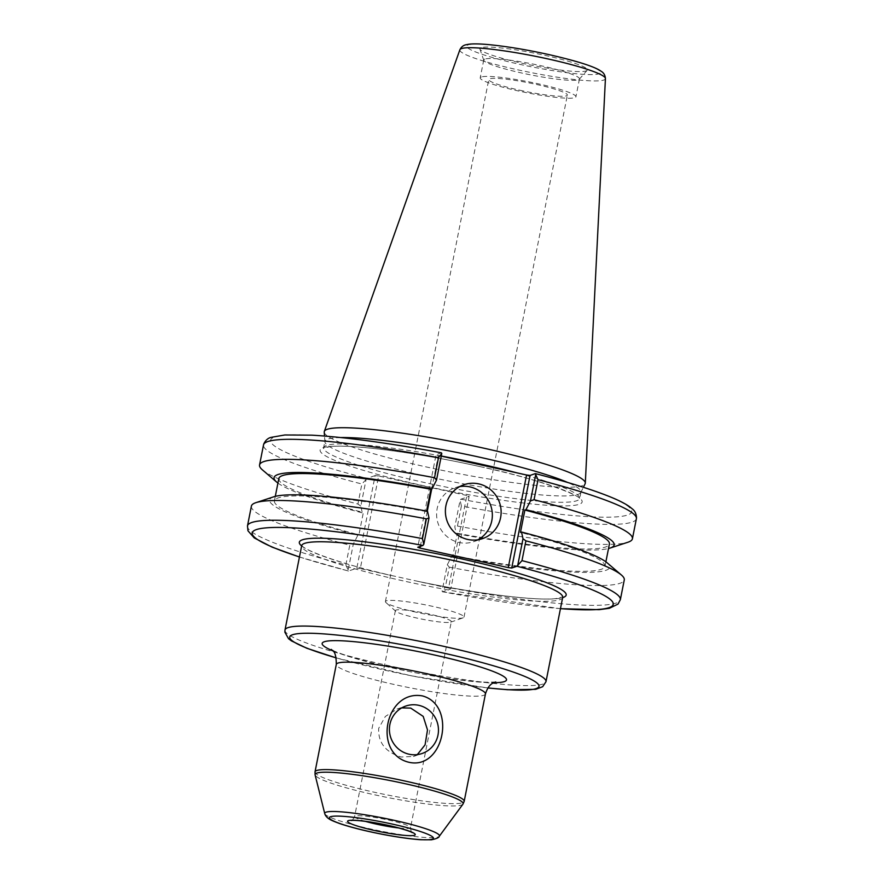 <?xml version="1.0" encoding="UTF-8"?>
<svg xmlns="http://www.w3.org/2000/svg" width="884" height="884" viewBox="0 0 884 884"><rect width="100%" height="100%" fill="white"/><g stroke="black" fill="none" stroke-linecap="round" stroke-linejoin="round"><path stroke-width="0.66" stroke-dasharray="4.42 3.31" d="M401.734 707.885L397.082 709.056L385.369 716.438L378.695 728.317C378.009 742.549 385.457 752.107 401.027 757.002L413.381 756.494L417.314 754.616M429.337 614.06A28.509 3.238 -168.8 0 0 395.391 610.579A28.509 3.238 -168.8 0 0 395.789 611.286A28.509 3.238 -168.8 0 0 417.392 618.17A28.509 3.238 -168.8 0 0 450.696 622.159A28.509 3.238 -168.8 0 0 451.326 621.651A28.509 3.238 -168.8 0 0 429.337 614.06M466.885 495.515L378.639 476.001L360.296 568.611L448.542 588.125L466.885 495.515L469.128 496.366L450.785 588.976L442.586 591.794L442.077 591.186L445.37 586.965A190.049 21.559 -168.8 0 0 620.347 599.706M416.309 612.236A40.067 4.542 11.2 0 1 385.954 602.556A40.067 4.542 11.2 0 1 385.402 601.562A40.067 4.542 11.2 0 1 425.58 604.888A40.067 4.542 11.2 0 1 464.001 617.131A40.067 4.542 11.2 0 1 463.117 617.839A40.067 4.542 11.2 0 1 416.309 612.236M519.67 90.212A40.067 4.542 -168.8 0 0 567.362 95.107A40.067 4.542 -168.8 0 0 528.941 82.864A40.067 4.542 -168.8 0 0 488.764 79.549A40.067 4.542 -168.8 0 0 519.67 90.212M441.79 453.459L441.282 452.851L436.088 454.63L417.756 547.24M431.69 489.007L438.331 455.481L436.088 454.63M438.331 455.481L441.26 456.122M560.467 608.623A184.06 20.884 11.2 0 1 442.586 591.794L442.077 591.186L447.304 564.788L451.857 555.981L452.917 555.616L457.337 533.273L456.277 533.638L454.807 526.897L460.089 500.256L460.929 499.184L469.128 496.366M247.487 525.881A190.049 21.559 -168.8 0 0 345.854 564.953L348.594 571.009L356.804 568.191L375.136 475.581L378.639 476.001M375.136 475.581L366.937 478.399L366.098 479.471L360.827 506.123L362.285 512.864L363.346 512.499L358.926 534.842L357.865 535.207L353.324 544.014L348.097 570.401L348.594 571.009A184.06 20.884 11.2 0 1 299.455 556.942M340.837 437.558A130.489 14.807 -168.8 0 0 327.853 439.083A130.489 14.807 -168.8 0 0 324.925 441.403A130.489 14.807 -168.8 0 0 324.903 441.856A130.489 14.807 -168.8 0 0 450.067 481.261A130.489 14.807 -168.8 0 0 580.799 492.521A130.489 14.807 -168.8 0 0 580.943 492.09A130.489 14.807 -168.8 0 0 567.705 482.476M447.304 564.788L449.293 567.185L445.37 586.965M450.785 588.976L448.542 588.125M360.296 568.611L356.804 568.191M427.536 511.25L426.475 511.615L426.585 511.074M366.098 479.471L361.887 484.012A190.049 21.559 11.2 0 1 263.52 444.928M262.404 469.868A190.049 21.559 -168.8 0 0 357.921 504.035L361.887 484.012M360.827 506.123L357.921 504.035M636.381 518.764A190.049 21.559 11.2 0 1 461.404 506.013L460.089 500.256M461.404 506.013L457.437 526.046L454.807 526.897M481.106 47.714A54.775 6.21 -168.8 0 0 479.924 49.106A54.775 6.21 -168.8 0 0 532.4 65.416A54.775 6.21 -168.8 0 0 587.142 70.344A54.775 6.21 -168.8 0 0 541.737 54.653A54.775 6.21 -168.8 0 0 481.106 47.714M324.24 432.121A133.031 15.094 -168.8 0 0 451.834 472.299A133.031 15.094 -168.8 0 0 585.12 483.769M420.342 546.356L427.292 511.206M345.854 564.953L349.766 545.185L353.324 544.014M251.399 506.101A190.049 21.559 -168.8 0 0 349.766 545.185M449.293 567.185A190.049 21.559 -168.8 0 0 624.27 579.937M457.437 526.046A190.049 21.559 -168.8 0 0 627.905 542.246M459.735 486.598A28.509 27.802 71 0 0 455.216 487.725A28.509 27.802 71 0 0 438.188 523.726A28.509 27.802 71 0 0 473.747 541.649A28.509 27.802 71 0 0 478.012 539.759M456.277 533.638A173.341 19.669 -168.8 0 0 608.512 548.533M457.337 533.273A168.501 19.117 -168.8 0 0 609.408 544.003M452.917 555.616A168.501 19.117 -168.8 0 0 604.987 566.346A168.501 19.117 -168.8 0 0 520.466 532.4M426.475 511.615A168.501 19.117 -168.8 0 0 274.405 500.885A168.501 19.117 -168.8 0 0 358.926 534.842M278.825 478.542A168.501 19.117 -168.8 0 0 363.346 512.499M451.857 555.981A173.341 19.669 -168.8 0 0 607.142 562.81M273.764 496.797A173.341 19.669 -168.8 0 0 357.865 535.207M481.305 76.985A48.786 5.536 -168.8 0 0 480.211 77.847A48.786 5.536 -168.8 0 0 526.986 92.754A48.786 5.536 -168.8 0 0 575.915 96.798A48.786 5.536 -168.8 0 0 533.737 82.831A48.786 5.536 -168.8 0 0 481.305 76.985M484.841 59.084A48.786 5.536 -168.8 0 0 483.747 59.957A48.786 5.536 -168.8 0 0 483.78 60.333A48.786 5.536 -168.8 0 0 530.533 74.853A48.786 5.536 -168.8 0 0 579.285 79.24A48.786 5.536 -168.8 0 0 579.462 78.908A48.786 5.536 -168.8 0 0 537.284 64.941A48.786 5.536 -168.8 0 0 484.841 59.084M277.93 483.073A173.341 19.669 -168.8 0 0 362.285 512.864M485.449 693.951A76.024 8.619 11.2 0 1 409.204 687.641A76.024 8.619 11.2 0 1 336.296 664.414M332.937 650.878A93.98 10.663 -168.8 0 0 412.264 672.138A93.98 10.663 -168.8 0 0 493.714 682.713M315.024 771.854A76.024 8.619 -168.8 0 0 387.921 795.081A76.024 8.619 -168.8 0 0 464.177 801.379M487.946 687.918A127.053 14.409 11.2 0 1 336.296 657.884M365.379 821.358A28.509 3.238 11.2 0 1 354.606 816.573A28.509 3.238 11.2 0 1 388.54 820.065A28.509 3.238 11.2 0 1 410.541 827.645A28.509 3.238 11.2 0 1 398.761 827.965M324.737 813.578A58.477 6.63 -168.8 0 0 380.794 831.082A58.477 6.63 -168.8 0 0 439.293 836.264M462.94 804.164A75.46 8.564 11.2 0 1 387.446 797.479A75.46 8.564 11.2 0 1 315.102 774.892M284.991 630.005A133.031 15.094 -168.8 0 0 412.563 670.647A133.031 15.094 -168.8 0 0 545.992 681.686M562.688 597.385A133.031 15.094 11.2 0 1 404.308 581.131A133.031 15.094 11.2 0 1 301.687 545.704M418.077 581.396A136.025 15.437 -168.8 0 0 562.644 597.628M301.632 545.947A136.025 15.437 -168.8 0 0 390.761 575.351M441.282 456.022A130.489 14.807 -168.8 0 0 326.594 445.437A130.489 14.807 -168.8 0 0 323.677 447.746A130.489 14.807 -168.8 0 0 448.807 487.614A130.489 14.807 -168.8 0 0 579.683 498.443A130.489 14.807 -168.8 0 0 516.842 472.841M479.073 466.398A133.484 15.138 11.2 0 1 547.925 505.328A133.484 15.138 11.2 0 1 326.307 456.321A133.484 15.138 11.2 0 1 479.073 466.398M441.282 452.851A184.06 20.884 -168.8 0 0 274.659 437.005A184.06 20.884 -168.8 0 0 366.937 478.399M460.929 499.184A184.06 20.884 -168.8 0 0 627.541 515.029A184.06 20.884 -168.8 0 0 535.262 473.625M605.429 78.588A74.201 8.42 11.2 0 1 530.986 72.576A74.201 8.42 11.2 0 1 459.868 49.769M547.914 54.41A68.278 7.746 -168.8 0 0 469.769 49.25A68.278 7.746 -168.8 0 0 583.142 74.311A68.278 7.746 -168.8 0 0 547.914 54.41M413.381 756.494L422.099 753.5M397.071 709.045L405.789 706.051M495.725 681.94L487.78 682.238C476.111 681.984 459.603 680.139 438.254 676.713C391.59 669.807 334.196 653.099 331.367 649.397M395.391 610.579L354.606 816.573C352.716 819.899 351.622 821.214 351.302 820.507M412.099 832.551C411.546 833.093 411.027 831.468 410.541 827.645L451.326 621.651M336.307 657.95L411.524 675.851L487.902 687.973M301.665 545.196C303.101 550.102 343.412 564.843 394.485 576.191M414.474 580.611C473.006 593.153 534.919 600.965 555.594 598.634L562.898 596.921M450.696 622.159L463.117 617.839M395.789 611.286L385.954 602.556M464.001 617.131L567.362 95.107M385.402 601.562L488.764 79.549M580.943 492.09L579.705 498.974C582.501 496.3 536.234 478.089 478.995 466.409C418.828 452.917 351.567 444.055 330.395 446.586L323.456 448.232L324.925 441.403M442.453 591.816L560.445 608.7M348.429 571.02L299.444 557.019M473.747 541.649L482.531 538.632M455.216 487.725L463.989 484.708M605.883 561.815L604.987 566.346M275.3 496.366L274.405 500.885M483.747 59.957L480.211 77.847M579.462 78.908L575.915 96.798M579.285 79.24L587.142 70.344M483.78 60.333L479.924 49.106M580.799 492.521L583.385 487.283M324.903 441.856L324.505 436.022"/><path stroke-width="1.33" d="M418.784 705.321A25.083 24.465 71 0 0 405.789 706.051A25.083 24.465 71 0 0 390.805 737.731A25.083 24.465 71 0 0 422.099 753.5A25.083 24.465 71 0 0 438.409 728.416A25.083 24.465 71 0 0 418.784 705.321M422.408 695.907C456.862 705.101 444.033 769.931 409.248 762.351C372.208 754.041 385.037 689.222 422.408 695.907M417.314 754.616L425.082 744.847L427.502 729.93L423.204 716.394L410.717 708.095L401.734 707.885M441.26 456.122L526.577 474.995L508.245 567.605L511.737 568.025L530.08 475.415L526.577 474.995M530.08 475.415L535.262 473.625L538.013 479.68A190.049 21.559 11.2 0 1 636.381 518.764L636.513 517.781C636.314 513.825 634.933 510.886 632.38 508.963L629.596 506.709C625.541 503.847 619.783 500.852 612.303 497.725C594.291 490.233 568.677 482.2 535.428 473.625M567.705 482.476A130.489 14.807 -168.8 0 0 455.812 452.221A130.489 14.807 -168.8 0 0 340.837 437.558M560.445 608.7L599.109 609.673L609.341 608.303L618.015 604.104L620.347 599.706A190.049 21.559 -168.8 0 0 521.98 560.633L516.93 566.246L511.737 568.025M508.245 567.605L419.988 548.091L420.342 546.356M299.455 556.942A184.06 20.884 11.2 0 1 265.576 527.914A184.06 20.884 11.2 0 1 422.939 545.461L417.756 547.24L419.988 548.091M422.939 545.461L423.779 544.389L422.464 538.621A190.049 21.559 -168.8 0 0 247.487 525.881L247.962 530.798L254.26 537.925L271.996 547.097L299.444 557.019M426.585 511.074L430.906 489.272L431.967 488.907L436.508 480.1L441.79 453.459L441.282 452.851M423.779 544.389L429.005 517.991L427.536 511.25A173.341 19.669 -168.8 0 0 273.764 496.797L255.918 502.653A190.049 21.559 -168.8 0 0 251.399 506.101L247.487 525.881M441.414 452.829C389.358 443.083 346.152 437.193 311.787 435.16L284.825 434.972L270.946 437.392C267.852 438.199 265.454 440.387 263.763 443.978L263.52 444.928A190.049 21.559 11.2 0 1 438.497 457.68L441.79 453.459M438.497 457.68L434.53 477.703L436.508 480.1M434.53 477.703A190.049 21.559 -168.8 0 0 259.553 464.962A190.049 21.559 -168.8 0 0 262.404 469.868L276.681 482.089A173.341 19.669 -168.8 0 0 277.93 483.073M535.262 473.625L535.77 474.233L530.499 500.885L525.947 509.692L524.886 510.057L520.466 532.4L521.527 532.035L522.996 538.776L517.77 565.174M583.385 487.283L585.12 483.769A133.031 15.094 -168.8 0 0 585.307 483.084A133.031 15.094 -168.8 0 0 469.161 445.017A133.031 15.094 -168.8 0 0 327.246 429.293A133.031 15.094 -168.8 0 0 324.34 431.403A133.031 15.094 -168.8 0 0 324.24 432.121L324.505 436.022M427.292 511.206L431.69 489.007M429.005 517.991L426.375 518.853L422.464 538.621M426.375 518.853A190.049 21.559 -168.8 0 0 255.918 502.653M521.98 560.633L525.903 540.853L522.996 538.776M620.347 599.706L624.27 579.937A190.049 21.559 -168.8 0 0 621.408 575.02A190.049 21.559 -168.8 0 0 525.903 540.853M530.499 500.885L534.047 499.714L538.013 479.68M608.512 548.533A173.341 19.669 -168.8 0 0 610.048 548.091L627.905 542.246A190.049 21.559 -168.8 0 0 632.414 538.787A190.049 21.559 -168.8 0 0 534.047 499.714M478.012 539.759A28.509 27.802 71 0 0 492.023 510.764A28.509 27.802 71 0 0 469.979 486.907A28.509 27.802 71 0 0 459.735 486.598M478.763 483.891A28.509 27.802 -109 0 1 501.062 510.112A28.509 27.802 -109 0 1 482.531 538.632A28.509 27.802 -109 0 1 446.972 520.709A28.509 27.802 -109 0 1 463.989 484.708A28.509 27.802 -109 0 1 478.763 483.891M610.048 548.091A173.341 19.669 -168.8 0 0 525.947 509.692M605.883 561.815L609.408 544.003A168.501 19.117 -168.8 0 0 524.886 510.057M430.906 489.272A168.501 19.117 -168.8 0 0 278.825 478.542L275.3 496.366M621.408 575.02L607.142 562.81A173.341 19.669 -168.8 0 0 521.527 532.035M431.967 488.907A173.341 19.669 -168.8 0 0 276.681 482.089M331.389 649.409L331.367 649.397C330.936 650.911 336.207 648.027 336.296 664.414A76.024 8.619 11.2 0 1 337.997 663.066A76.024 8.619 11.2 0 1 426.806 673.707A76.024 8.619 11.2 0 1 485.449 693.951C489.084 682.304 494.83 682.779 495.725 681.94L495.692 681.951M493.714 682.713A93.98 10.663 -168.8 0 0 434.033 654.911A93.98 10.663 -168.8 0 0 340.848 640.756A93.98 10.663 -168.8 0 0 332.937 650.878M485.449 693.951L464.177 801.379A76.024 8.619 -168.8 0 0 405.524 781.147A76.024 8.619 -168.8 0 0 316.726 770.505A76.024 8.619 -168.8 0 0 315.024 771.854L336.296 664.414M336.296 657.884A127.053 14.409 11.2 0 1 301.864 633.375A127.053 14.409 11.2 0 1 440.961 652.525A127.053 14.409 11.2 0 1 536.312 682.47A127.053 14.409 11.2 0 1 487.946 687.918M374.186 830.43A34.498 3.912 -168.8 0 0 413.668 833.037A34.498 3.912 -168.8 0 0 356.396 820.374A34.498 3.912 -168.8 0 0 374.186 830.43M398.761 827.965A28.509 3.238 11.2 0 1 376.595 824.164A28.509 3.238 11.2 0 1 365.379 821.358M392.529 824.131A53.051 6.022 11.2 0 1 419.9 839.59A53.051 6.022 11.2 0 1 331.82 820.12A53.051 6.022 11.2 0 1 392.529 824.131M394.341 820.363A58.477 6.63 -168.8 0 0 326.03 812.186A58.477 6.63 -168.8 0 0 324.737 813.578C325.146 815.269 326.373 816.904 328.428 818.496C329.467 819.07 329.412 819.833 340.196 823.744C350.904 827.325 364.407 830.739 380.695 833.977C396.363 837.038 409.679 838.949 420.64 839.734L431.392 839.8C436.53 838.75 439.16 837.579 439.293 836.264A58.477 6.63 -168.8 0 0 394.341 820.363M324.737 813.578L315.102 774.892A75.46 8.564 11.2 0 1 316.781 773.091A75.46 8.564 11.2 0 1 404.927 783.655A75.46 8.564 11.2 0 1 462.94 804.164L464.177 801.379M487.902 687.973L507.748 689.741L535.715 689.332L542.654 686.713L545.992 681.686A133.031 15.094 -168.8 0 0 443.37 646.259A133.031 15.094 -168.8 0 0 287.974 627.651A133.031 15.094 -168.8 0 0 284.991 630.005L284.88 632.182L288.504 638.668L291.422 640.878L306.814 648.248L336.307 657.95M284.991 630.005L301.687 545.704A133.031 15.094 11.2 0 1 304.66 543.351A133.031 15.094 11.2 0 1 447.658 559.296A133.031 15.094 11.2 0 1 562.688 597.385L545.992 681.686M562.644 597.628A136.025 15.437 -168.8 0 0 435.757 553.495A136.025 15.437 -168.8 0 0 301.632 545.947M516.842 472.841A130.489 14.807 -168.8 0 0 479.017 463.702A130.489 14.807 -168.8 0 0 441.282 456.022M516.93 566.246A184.06 20.884 11.2 0 1 560.467 608.623M548.168 58.974A74.201 8.42 11.2 0 1 605.429 78.588C605.186 75.46 603.949 73.14 601.706 71.626L599.197 70.002C591.484 65.615 574.434 60.41 548.047 54.399C525.726 49.526 505.836 46.255 488.377 44.587C479.968 43.813 473.47 43.681 468.907 44.2L465.956 44.752C463.315 45.294 461.282 46.974 459.868 49.769A74.201 8.42 11.2 0 1 461.492 48.587A74.201 8.42 11.2 0 1 548.168 58.974M351.987 820.23L351.302 820.507C350.418 820.54 353.932 819.567 371.623 822.264L396.551 827.391C412.309 831.623 412.673 832.993 412.099 832.551L411.568 832.032M439.293 836.264L462.94 804.164M315.102 774.892L315.024 771.854M263.52 444.928L259.553 464.962M459.868 49.769L324.34 431.403M605.429 78.588L585.307 483.084M636.381 518.764L632.414 538.787"/></g></svg>
